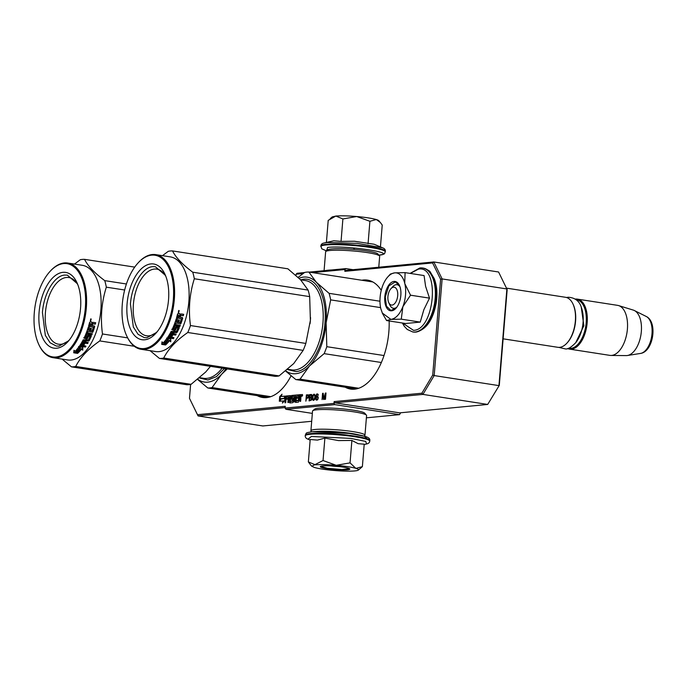 <?xml version="1.0" encoding="UTF-8"?>
<svg xmlns="http://www.w3.org/2000/svg" width="687" height="687" viewBox="0 0 687 687"><rect width="100%" height="100%" fill="white"/><g stroke="black" fill="none" stroke-linecap="round" stroke-linejoin="round"><path stroke-width="1.03" d="M389.151 320.958A55.132 29.292 98.8 0 1 354.544 389.177A55.132 29.292 98.8 0 1 350.585 389.074A55.132 29.292 98.8 0 1 345.235 387.219M361.809 280.262A55.132 29.292 98.8 0 1 363.517 280.004A55.132 29.292 98.8 0 1 367.476 280.116A55.132 29.292 98.8 0 1 381.251 290.326M291.048 375.823A55.132 29.292 98.8 0 1 266.556 397.601A55.132 29.292 98.8 0 1 262.597 397.49A55.132 29.292 98.8 0 1 257.239 395.643M302.263 395.231A0.902 0.481 -81.2 0 0 302.228 395.429L302.435 394.716M302.589 395.317A0.902 0.481 -81.2 0 0 301.61 395.411L302.374 395.97L302.589 395.317M334.938 402.822L422.934 394.407L434.184 375.574L498.942 385.613L506.886 288.961L442.127 278.931L433.823 261.962L498.582 272L507.169 289.605L499.294 385.364L487.693 404.445L399.697 412.861L334.938 402.822L334.122 401.612L421.87 393.213L432.724 375.042L440.599 279.291L432.578 262.923L344.831 271.322L344.977 269.527L312.576 272.627M400.624 412.775L399.551 414.647L334.792 404.617L333.976 403.398L334.122 401.612M303.104 273.538L296.097 274.207L295.994 275.401M296.097 274.207L297.093 273.271L304.461 272.567M353.058 269.69L345.973 268.591L344.977 269.527M344.831 271.322L345.827 270.386L433.823 261.962L432.578 262.923M421.87 393.213L422.934 394.407L487.693 404.445L499.294 385.364M399.551 414.647L366.386 417.825M312.345 413.394L285.912 409.289L285.088 408.078L333.976 403.398M190.617 384.428L189.475 398.314L197.487 414.682L285.234 406.292L285.088 408.078M311.7 421.286L262.829 425.957L198.062 415.918L197.487 414.682M189.475 398.314L198.062 415.918L285.131 407.589M301.962 396.253L302.598 395.188M302.435 395.162L302.512 394.724M302.237 395.429L302.374 395.961M298.381 400.263L296.131 400.478L296.312 398.297L297.643 398.168L297.694 397.524L296.363 397.653L296.458 396.545L298.038 396.176L298.149 394.853L291.597 395.48L290.979 398.803L291.228 399.413L292.559 399.293L292.404 401.053L290.283 401.036L290.429 395.6L285.895 396.03L284.985 402.788L285.706 402.719L285.99 399.284L287.87 399.104L287.922 398.46L286.05 398.64L286.273 397.301L288.342 397.103L287.896 402.513L288.617 402.445L288.901 399.01L289.862 398.915L289.828 402.96L292.731 402.685L293.134 402.007L293.418 398.572L293.169 397.962L291.889 398.082L292.001 396.76L294.285 396.536L293.838 401.947L294.56 401.878L295.006 396.468L295.728 396.399L295.539 402.41L298.441 402.144L299.128 398.031L299.901 397.962L299.918 401.363L300.648 401.294L300.863 398.64A0.833 0.438 -81.2 0 0 300.477 397.859A0.833 0.438 -81.2 0 0 301 397L300.889 394.596L298.836 394.785L298.381 400.263L298.939 400.349M282.022 394.209L279.686 396.691L279.317 401.234L280.279 398.726L284.066 398.366L284.933 396.116L281.146 396.485L282.022 394.209M283.267 400.856L282.417 403.054L284.719 400.615L285.088 396.107L284.126 398.615L280.339 398.975L279.472 401.225L283.868 400.95L283.508 401.904M308.858 396.639L308.446 394.819L306.376 394.888L305.852 401.182L306.514 398.331L308.18 398.039L308.858 396.639M312.13 395.798L311.666 394.51L309.597 394.578L309.081 400.873L311.494 400.109L312.13 395.798M315.041 394.982L314.114 394.14L313.032 395.18L312.533 398.683L313.178 400.349L314.68 399.405L315.041 394.982M318.244 397.601L317.643 396.201L316.097 396.88L316.776 394.69L318.296 395.205L318.09 394.295L317.128 393.857L315.908 395.703L315.762 399.173L316.26 400.057L317.334 399.954L318.244 397.601M324.066 399.439L325.475 394.39L325.071 399.345L325.501 399.302L326.016 393.007L325.372 393.067L323.835 398.795L323.225 393.273L322.581 393.333L322.057 399.636L322.899 394.63L323.491 399.499L324.066 399.439M345.973 268.591L309.236 272.112M432.724 375.042L434.184 375.574L442.127 278.931L440.599 279.291M285.912 409.289L334.792 404.617M301.061 394.724L299.438 394.879L299.343 396.055M298.836 394.785L299.438 394.879M299.944 397.971L300.76 398.666L300.537 401.302M295.728 396.399L296.337 396.493L295.977 402.376M294.285 396.536L294.886 396.631L294.457 401.886M293.332 398.091L292.464 398.168M290.292 401.131L290.266 402.925M289.862 398.915L290.455 399.01M288.342 397.103L288.944 397.198L288.514 402.453M286.05 398.64L287.913 398.615M290.601 395.729L286.496 396.124L285.603 402.728M292.576 399.302L293.246 399.594L293.005 401.148L290.962 401.328M298.132 395.008L292.207 395.575L291.666 399.379M296.363 397.653L297.686 397.679M296.818 400.779L298.922 400.538M299.231 397.395L299.18 398.022M279.686 396.691L280.296 396.785L280.09 399.216M281.541 395.454L280.296 396.785M281.146 396.485L284.873 396.279M280.339 398.975L280.949 399.07L280.141 401.156M284.126 398.615L280.949 399.07M284.916 398.22L284.727 398.709M306.376 394.888L306.934 395.497M306.763 397.55L306.703 398.305M308.454 394.836L306.977 394.973M309.597 394.578L310.206 394.673L310.155 395.317M309.992 397.241L309.931 398.005M309.76 400.057L309.7 400.813M311.683 394.527L310.206 394.673M313.178 400.349L313.65 400.427M312.851 399.98L313.736 400.392M312.671 399.602L313.461 400.074M312.576 399.078L313.032 399.147M313.032 395.18L313.478 395.248M313.281 394.75L313.856 394.905M313.676 394.321L314.277 394.415L313.89 394.845M316.26 400.057L316.793 400.135M315.934 399.688L316.853 400.135M315.762 399.173L316.295 399.25M315.685 397.584L316.157 397.653M316.363 394.458L316.973 394.553L317.36 394.115L316.759 394.02M317.832 394.853L318.27 394.922M316.097 396.88L318.167 397.017M316.57 396.305L317.179 396.399L316.836 396.811M324.006 398.821L324.075 399.405M322.899 394.63L323.379 394.707M322.581 393.333L323.182 393.428L323.079 394.664M325.372 393.067L325.982 393.162L325.647 394.407M300.863 397.378L299.18 397.387L299.292 396.055L300.245 395.97L300.872 396.064L300.863 397.378L299.18 397.387M290.524 397.052L289.923 396.957L289.914 398.271L290.507 398.366L288.952 398.366L289.184 397.026L290.61 397.163M308.111 395.386L308.171 397.241L306.582 397.524L306.745 395.514L308.807 395.523M307.948 397.395L306.582 397.524M311.323 395.205L311.4 396.931L309.811 397.215L309.966 395.334L312.087 395.386M311.168 397.086L309.811 397.215M311.434 398.254L310.936 399.903L311.546 399.989L309.579 400.032L309.743 398.022L311.898 398.331M314.062 394.81L314.826 395.935L314.749 397.67L313.65 399.774L312.894 398.649L313.1 396.098L313.693 394.982L315.058 395.059M314.466 399.774L313.65 399.774M317.729 399.516L316.2 399.13L316.587 396.966M300.253 397.284L300.262 395.97L300.872 396.064M289.914 398.271L288.952 398.366M308.317 395.497L308.824 395.575M308.437 395.746L308.875 395.815M308.334 396.957L308.764 397.026M308.171 397.241L308.635 397.309M311.529 395.317L312.096 395.411M311.649 395.575L312.113 395.643M311.563 396.648L311.992 396.717M311.4 396.931L311.864 397M311.331 399.465L311.761 399.525M311.168 399.748L311.632 399.817M310.936 399.903L309.579 400.032M314.406 394.913L315.015 395.008M314.603 395.162L315.093 395.24M314.26 399.319L314.689 399.379M314.019 399.602L314.517 399.679M317.317 396.76L318.193 398.228M317.841 398.177L318.081 398.64M317.738 398.58L317.944 399.061M317.093 399.439L316.595 399.49M317.523 396.88L318.124 396.966M317.712 397.12L318.184 397.198M390.912 288.712A9.034 4.8 98.8 0 0 388.756 302.615A9.034 4.8 98.8 0 0 392.071 305.071A9.034 4.8 -81.2 0 0 397.696 295.659A9.034 4.8 -81.2 0 0 393.548 287.175A9.034 4.8 98.8 0 0 390.912 288.712L392.724 286.711M503.124 338.828L557.792 347.296A25.307 13.448 98.8 0 0 559.613 347.347A25.307 13.448 -81.2 0 0 566.99 343.062A25.307 13.448 -81.2 0 0 573.027 304.109A25.307 13.448 -81.2 0 0 565.547 297.291L506.482 288.136M566.99 343.062L567.445 342.564A24.577 13.062 -81.2 0 0 573.302 304.727L573.027 304.109M568.587 348.223A24.577 13.062 98.8 0 0 570.863 348.369A24.577 13.062 -81.2 0 0 586.054 323.903A24.577 13.062 -81.2 0 0 576.11 299.678M567.642 348.532A25.307 13.448 98.8 0 0 569.6 349.125A25.307 13.448 98.8 0 0 571.412 349.176A25.307 13.448 -81.2 0 0 586.99 324.496A25.307 13.448 -81.2 0 0 577.346 299.12A25.307 13.448 -81.2 0 0 575.534 299.068A25.307 13.448 98.8 0 0 575.311 299.094M627.403 355.505A23.083 12.272 -81.2 0 0 640.971 334.586A23.083 12.272 -81.2 0 0 634.376 310.533L646.278 316.492A18.961 10.073 98.8 0 1 651.697 336.244A18.961 10.073 98.8 0 1 640.55 353.427L627.403 355.505A23.083 12.272 -81.2 0 1 626.973 355.565A23.083 12.272 98.8 0 1 626.261 355.591L610.88 355.454A25.307 13.448 98.8 0 0 611.662 355.419A25.307 13.448 -81.2 0 0 627.111 331.701A25.307 13.448 -81.2 0 0 618.609 305.586A25.307 13.448 -81.2 0 0 617.596 305.354L577.346 299.12M610.88 355.454A25.307 13.448 98.8 0 1 609.841 355.368L569.6 349.125M634.376 310.533A23.083 12.272 -81.2 0 0 633.311 310.103L618.609 305.586M404.832 283.679L410.525 295.195L402.865 306.703A23.495 12.486 -81.2 0 0 404.832 283.679L404.72 283.199A23.495 12.486 98.8 0 0 394.879 272.842L394.57 272.876A23.495 12.486 98.8 0 0 387.872 276.844A23.495 12.486 98.8 0 0 382.857 285.294L382.668 285.801A23.495 12.486 -81.2 0 0 380.1 297.342A23.495 12.486 -81.2 0 0 380.847 308.807L382.53 313.573L386.601 320.563L390.894 319.395L382.264 313.006M391.788 287.905A11.928 6.338 98.8 0 1 397.06 284.71A11.928 6.338 98.8 0 1 399.997 286.857M396.854 307.132A11.928 6.338 98.8 0 1 393.402 308.291A11.928 6.338 98.8 0 1 389.349 303.645M410.337 273.443L418.495 269.089C440.23 265.13 434.888 330.164 413.462 330.335L402.651 323.053M384.797 296.887A14.822 7.875 98.8 0 1 390.963 282.778A14.822 7.875 98.8 0 1 399.465 285.474A14.822 7.875 98.8 0 1 400.83 295.358A14.822 7.875 98.8 0 1 395.927 308.283A14.822 7.875 98.8 0 1 387.82 309.287A14.822 7.875 98.8 0 1 384.797 296.887M386.601 320.563L405.57 323.508L420.246 322.1L423.862 309.691L429.495 298.132L425.597 286.342L424.077 275.564L405.098 272.627L404.72 283.199M401.277 319.163L402.865 306.703C399.714 314.414 395.721 318.639 390.894 319.395L401.277 319.163L420.246 322.1M389.057 275.539L390.431 274.036L394.57 272.876M394.879 272.842L405.098 272.627M429.495 298.132L410.525 295.195M396.047 308.145L390.903 310.455L386.446 306.153L385.295 296.921L388.851 285.886L395.326 281.885L399.533 285.629M347.777 466.662A23.495 2.671 -175.3 0 0 336.244 465.305L350.044 462.875L355.78 468.311A23.495 2.671 -175.3 0 0 347.777 466.662M312.448 431.745L349.168 433.411L364.308 436.211L367.159 438.761M339.481 466.628A11.928 1.357 4.7 0 1 330.919 465.923M310.146 440.118L307.974 439.165L311.434 436.46L350.765 438.392L365.767 441.423L366.489 443.982C368.464 443.622 369.546 442.668 369.735 441.106L369.786 440.461A32.358 3.675 4.7 0 0 346.806 435.034A32.358 3.675 4.7 0 0 310.455 433.617A32.358 3.675 4.7 0 0 305.294 435.163C306.814 432.544 304.865 433.042 312.07 431.737C321.808 431.05 334.243 431.608 349.374 433.428C356.759 434.347 362.41 435.472 366.326 436.803C368.919 437.722 370.078 438.941 369.786 440.461M343.088 467.108A14.822 1.683 4.7 0 1 349.76 468.895A14.822 1.683 4.7 0 1 342.804 469.942A14.822 1.683 4.7 0 1 327.055 468.646A14.822 1.683 4.7 0 1 320.408 466.482A14.822 1.683 4.7 0 1 343.088 467.108M311.778 466.267L314.234 467.409A23.495 2.671 -175.3 0 0 333.616 470.432L334.183 470.483A23.495 2.671 4.7 0 0 354.586 470.938L354.896 470.913A23.495 2.671 4.7 0 0 358.313 470.097A23.495 2.671 4.7 0 0 356.038 468.388L362.375 466.628L364.213 444.188L358.125 443.682L351.89 440.436L338.562 440.599L324.882 438.091L317.428 440.101L310.198 439.491L308.36 461.93L315.402 464.833C320.443 464.412 327.39 464.567 336.244 465.305L323.036 460.53L311.778 466.267L310.249 464.489M324.882 438.091L323.036 460.53M351.89 440.436L350.044 462.875M362.375 466.628L360.374 468.371M310.644 464.953L308.36 461.93M349.511 468.697L341.928 469.53L327.278 468.268L320.692 466.327M378.142 255.238C400.753 253.46 347.124 245.147 327.605 247.406L326.557 250.849M324.101 243.009L333.822 240.785L341.053 241.395L354.38 241.231L374.149 244.246L382.625 247.818L357.317 243.353L327.381 242.502L324.101 243.009C322.134 243.361 321.052 244.323 320.863 245.877L321.739 248.78L326.505 250.892M341.053 241.395L342.89 218.955L356.699 216.525A23.495 2.671 4.7 0 1 376.236 219.539L369.907 221.3L356.699 216.525C347.845 215.795 340.898 215.632 335.849 216.061L332.285 216.886L330.232 218.603M376.236 219.539L376.493 219.617A23.495 2.671 -175.3 0 1 378.812 220.716L379.963 222.047M342.89 218.955L335.849 216.061L328.214 220.364L326.402 242.425M380.443 246.865L382.23 225.053L380.349 222.485L376.493 219.617M368.06 243.739L369.907 221.3M353.762 248.72L354.337 248.771M378.769 267.234L379.671 256.225A27.111 3.074 -175.3 0 0 379.525 255.865L377.884 253.95A25.307 2.868 -175.3 0 0 366.489 250.91A25.307 2.868 -175.3 0 0 327.776 249.828L325.836 251.451A27.111 3.074 -175.3 0 0 325.629 251.785L324.075 270.687M379.525 255.865A27.111 3.074 -175.3 0 0 367.322 252.601A27.111 3.074 -175.3 0 0 325.836 251.451M331.598 269.974A27.111 3.074 -175.3 0 0 325.939 270.515M316.793 431.47A25.307 2.868 4.7 0 1 351.478 433.463A25.307 2.868 4.7 0 1 359.052 434.94M311.632 431.78L311.065 431.127A27.111 3.074 4.7 0 1 310.919 430.758A27.111 3.074 4.7 0 1 325.131 429.22A27.111 3.074 4.7 0 1 352.603 431.573A27.111 3.074 4.7 0 1 364.96 435.197A27.111 3.074 4.7 0 1 364.754 435.541L364.093 436.09M310.919 430.758L312.533 411.075A27.111 3.074 4.7 0 1 312.74 410.732A27.111 3.074 4.7 0 1 354.226 411.891A27.111 3.074 4.7 0 1 366.429 415.146A27.111 3.074 4.7 0 1 366.583 415.515L364.96 435.197M312.74 410.732L314.68 409.117A25.307 2.868 4.7 0 1 353.393 410.191A25.307 2.868 4.7 0 1 364.788 413.239L366.429 415.146M197.77 379.301A48.803 25.934 -81.2 0 0 221.489 374.406L212.068 387.571A54.221 28.811 98.8 0 1 207.817 387.983L268.256 397.352M212.068 387.571L270.755 396.665M207.817 387.983L197.598 379.439M227.242 368.936L221.489 374.406A48.803 25.934 98.8 0 0 225.98 368.739M224.426 368.498L216.439 376.631L207.929 379.997L199.393 377.953M62.096 359.103L71.474 366.849A54.221 28.811 -81.2 0 0 73.586 366.789A54.221 28.811 -81.2 0 0 75.725 366.446C80.285 357.395 88.314 348.893 99.795 340.924A54.221 28.811 -81.2 0 0 102.475 333.976C100.293 317.832 101.582 302.228 106.322 287.166A54.221 28.811 -81.2 0 0 104.75 280.631C94.548 272.997 87.807 265.903 84.535 259.343A54.221 28.811 -81.2 0 0 82.414 259.403A54.221 28.811 -81.2 0 0 80.276 259.746L74.471 264.083M77.88 284.839A33.723 17.922 98.8 0 0 68.82 277.539A33.723 17.922 98.8 0 0 66.407 277.479A33.723 17.922 -81.2 0 0 45.643 310.369A33.723 17.922 -81.2 0 0 58.489 344.204A33.723 17.922 -81.2 0 0 60.911 344.273A33.723 17.922 98.8 0 0 69.327 339.996M56.695 348.223A38.317 20.361 -81.2 0 0 67.867 341.722A38.317 20.361 -81.2 0 0 77.004 282.743A38.317 20.361 -81.2 0 0 62.938 272.335A38.317 20.361 -81.2 0 0 39.09 312.259A38.317 20.361 -81.2 0 0 56.695 348.223M55.973 356.991A47.171 25.067 -81.2 0 0 85.334 307.836A47.171 25.067 -81.2 0 0 63.659 263.568A47.171 25.067 -81.2 0 0 49.902 271.563A47.171 25.067 -81.2 0 0 38.652 344.17A47.171 25.067 -81.2 0 0 55.973 356.991M38.652 344.17L38.927 344.788A47.901 25.453 -81.2 0 0 53.088 357.704A47.901 25.453 -81.2 0 0 56.523 357.798A47.901 25.453 -81.2 0 0 86.004 311.082A47.901 25.453 -81.2 0 0 67.755 263.035A47.901 25.453 -81.2 0 0 64.32 262.941A47.901 25.453 -81.2 0 0 50.357 271.064L49.902 271.563M76.497 351.65L77.64 352.611L77.76 353.238L76.626 352.268A47.901 25.453 -81.2 0 0 80.336 348.008L79.443 346.823M82.62 346.806L82.749 350.224L82.818 347.347L78.971 346.746L80.336 348.008M77.64 352.611A47.171 25.067 -81.2 0 0 81.358 348.558L82.586 349.649M77.76 353.238A47.901 25.453 -81.2 0 0 81.538 349.125L81.358 348.558M79.898 347.596L78.636 346.403M76.334 352.311A47.901 25.453 -81.2 0 0 80.053 348.069L78.833 346.944A47.901 25.453 -81.2 0 1 75.192 351.315L73.998 350.258L73.715 352.792L77.588 353.393L76.205 351.692A47.171 25.067 -81.2 0 0 79.692 347.742M76.721 352.646L73.801 352.191M92.006 322.186L92.359 323.122L93.26 322.358L95.682 322.727A47.901 25.453 -81.2 0 1 95.338 324.135L92.857 323.62L92.238 324.118A47.171 25.067 -81.2 0 1 91.878 325.458L92.23 325.672A47.901 25.453 -81.2 0 0 92.59 324.307L92.238 324.118M92.359 323.122L91.508 321.98M95.338 324.135L93.209 323.8L92.59 324.307M92.642 331.684L92.96 331.984A47.901 25.453 -81.2 0 0 94.669 326.634L94.325 326.419A47.171 25.067 -81.2 0 1 92.642 331.684L91.989 332.122L87.61 331.443L91.989 332.122M85.282 337.059L85.566 337.454A47.901 25.453 -81.2 0 0 87 334.148L86.699 333.805A47.171 25.067 -81.2 0 1 85.282 337.059L85.437 337.274M85.566 337.454L86.682 337.626A47.901 25.453 -81.2 0 0 87.61 335.548L88.288 335.136L91.045 335.763A47.171 25.067 -81.2 0 1 88.906 340.297L86.081 340.323L86.339 340.761A47.901 25.453 -81.2 0 1 85.592 342.135L85.343 341.679A47.171 25.067 -81.2 0 0 86.081 340.323M88.211 340.658L89.173 340.726A47.901 25.453 -81.2 0 0 91.337 336.123M84.544 343.071L83.419 342.89A47.171 25.067 -81.2 0 0 83.419 342.89M79.683 345.741L85.128 346.583L85.334 347.107A47.901 25.453 -81.2 0 0 85.961 346.188L83.144 345.269A47.171 25.067 -81.2 0 0 84.295 343.474M83.359 345.784A47.901 25.453 -81.2 0 0 84.776 343.543L83.651 343.371A47.901 25.453 -81.2 0 1 82.242 345.613L81.221 345.286A47.901 25.453 -81.2 0 0 82.775 342.796L87.618 343.552A47.901 25.453 -81.2 0 0 88.194 342.538L85.592 342.135M85.334 347.107L79.658 345.776M79.838 346.257L79.64 345.801A47.901 25.453 -81.2 0 0 83.204 339.799L88.365 339.936A47.901 25.453 -81.2 0 0 89.834 336.836L89.439 336.244L88.322 336.072L88.348 336.604A47.901 25.453 -81.2 0 1 87.404 338.648L86.708 339.035L83.771 337.721M89.731 336.621L88.322 336.072M87.404 338.648L87.129 338.244A47.171 25.067 -81.2 0 0 88.065 336.226M87.129 338.244L86.442 338.622M86.708 339.035L84.046 338.133A47.901 25.453 -81.2 0 0 88.245 327.304L89.362 327.476A47.901 25.453 -81.2 0 1 88.468 330.241L88.142 329.958A47.171 25.067 -81.2 0 0 88.966 327.416M88.142 329.958L89.516 330.619A47.901 25.453 -81.2 0 0 90.289 328.283L91.405 328.455A47.901 25.453 -81.2 0 1 90.632 330.791L90.315 330.507A47.171 25.067 -81.2 0 0 91.01 328.395M90.632 330.791L92.187 330.816A47.901 25.453 -81.2 0 0 93.338 327.201L88.563 326.231A47.901 25.453 -81.2 0 0 89.576 322.401L90.186 321.877L91.869 322.143M93.338 327.201L88.606 326.067M91.62 323.56A47.901 25.453 -81.2 0 1 91.105 325.501L89.636 325.114A47.171 25.067 -81.2 0 0 90.091 323.422M89.988 325.32A47.901 25.453 -81.2 0 0 90.444 323.603M84.759 340.52A47.171 25.067 -81.2 0 0 84.956 340.151L83.754 340.151A47.171 25.067 -81.2 0 1 83.196 341.164L83.565 341.405M85.128 346.583A47.171 25.067 -81.2 0 0 85.454 346.111M81.409 345.003L81.006 344.771A47.171 25.067 -81.2 0 0 82.534 342.324L87.378 343.071A47.171 25.067 -81.2 0 0 87.73 342.47M90.77 335.213L91.045 335.763M91.903 333.65A47.171 25.067 -81.2 0 1 91.543 334.552L86.699 333.805M87.575 332.697L87.163 332.637A47.171 25.067 -81.2 0 0 87.61 331.443M94.016 325.793L94.325 326.419M94.986 323.955A47.171 25.067 -81.2 0 0 95.295 322.675M91.113 318.991L90.693 320.958L91.191 319.017M90.744 318.871L90.332 320.812M94.669 326.634L94.359 325.999L92.23 325.672M92.96 331.984L92.298 332.422M87 334.148L91.843 334.895A47.901 25.453 -81.2 0 0 92.316 333.71L87.472 332.963A47.901 25.453 -81.2 0 0 87.927 331.744M88.468 341.096L86.339 340.761M82.749 350.224L81.538 349.125M67.755 263.035L82.277 265.294A47.901 25.453 98.8 0 1 100.534 313.332A47.901 25.453 98.8 0 1 71.044 360.048A47.901 25.453 -81.2 0 1 67.609 359.954L53.088 357.704M71.474 366.849L186.838 384.729A54.221 28.811 -81.2 0 0 191.098 384.325L205.722 371.993L210.462 366.334M102.475 333.976L127.653 337.875M106.322 287.166L124.656 290.008M104.75 280.631L126.417 283.989M84.535 259.343L134.712 267.123M75.725 366.446L191.098 384.325M99.795 340.924L134.283 346.265M83.445 341.619A47.901 25.453 -81.2 0 0 84.003 340.589L85.214 340.589A47.901 25.453 -81.2 0 1 84.467 341.963L83.445 341.619M68.648 340.829L58.936 346.119L56.36 346.05L50.091 342.761L45.325 335.368L42.448 312.448C43.745 293.495 54.445 275.573 64.776 275.066L67.352 275.143L77.476 283.817M298.106 277.35L304.616 272.464A54.221 28.811 98.8 0 1 306.754 272.112A54.221 28.811 98.8 0 1 308.867 272.052L316.355 282.288A48.803 25.934 -81.2 0 0 303.688 277.076A48.803 25.934 -81.2 0 0 299.043 278.252M308.867 272.052L372.826 281.962M285.766 370.877A48.803 25.934 -81.2 0 0 309.476 365.991L300.064 379.155A54.221 28.811 98.8 0 1 295.814 379.559L356.252 388.928M300.064 379.155L358.743 388.249M324.135 353.633L309.476 365.991A48.803 25.934 98.8 0 0 326.119 322.873A48.803 25.934 98.8 0 0 316.355 282.288L329.09 293.34A54.221 28.811 98.8 0 1 330.662 299.875L326.119 322.873L326.814 346.686A54.221 28.811 98.8 0 1 324.135 353.633L381.354 362.504M326.814 346.686L384.007 355.548M330.662 299.875L380.589 307.613M329.09 293.34L379.963 301.224M295.814 379.559L285.594 371.023M150.092 350.679L159.461 358.434L274.834 376.313A54.221 28.811 -81.2 0 0 279.085 375.901L293.718 363.578L303.156 350.379A54.221 28.811 -81.2 0 0 305.835 343.431L310.387 320.391L309.682 296.629A54.221 28.811 -81.2 0 0 308.111 290.086L300.605 279.832L303.517 279.223C317.05 277.299 327.321 298.278 324.942 322.984C323.259 347.631 309.348 370.92 295.925 371.573L287.389 369.529M159.461 358.434A54.221 28.811 -81.2 0 0 161.582 358.365A54.221 28.811 -81.2 0 0 163.721 358.021C168.281 348.979 176.301 340.469 187.783 332.499A54.221 28.811 -81.2 0 0 190.471 325.552C188.29 309.416 189.569 293.813 194.318 278.75A54.221 28.811 -81.2 0 0 192.746 272.207C182.544 264.581 175.803 257.479 172.523 250.927A54.221 28.811 -81.2 0 0 170.41 250.987A54.221 28.811 -81.2 0 0 168.272 251.33L162.458 255.658M300.605 279.832L287.887 268.806L172.523 250.927M165.868 276.414A33.723 17.922 98.8 0 0 156.816 269.124A33.723 17.922 98.8 0 0 154.395 269.055A33.723 17.922 -81.2 0 0 133.63 301.954A33.723 17.922 -81.2 0 0 146.486 335.78A33.723 17.922 -81.2 0 0 148.907 335.849A33.723 17.922 98.8 0 0 157.323 331.572M144.682 339.799A38.317 20.361 -81.2 0 0 155.855 333.307A38.317 20.361 -81.2 0 0 165 274.328A38.317 20.361 -81.2 0 0 150.925 263.92A38.317 20.361 -81.2 0 0 127.078 303.843A38.317 20.361 -81.2 0 0 144.682 339.799M143.969 348.567A47.171 25.067 -81.2 0 0 173.322 299.42A47.171 25.067 -81.2 0 0 151.647 255.143A47.171 25.067 -81.2 0 0 137.889 263.147A47.171 25.067 -81.2 0 0 126.64 335.754A47.171 25.067 -81.2 0 0 143.969 348.567M126.64 335.754L126.923 336.372A47.901 25.453 -81.2 0 0 141.075 349.288A47.901 25.453 -81.2 0 0 144.51 349.382A47.901 25.453 -81.2 0 0 174 302.666A47.901 25.453 -81.2 0 0 155.743 254.619A47.901 25.453 -81.2 0 0 152.308 254.525A47.901 25.453 -81.2 0 0 138.345 262.649L137.889 263.147M164.485 343.234L165.627 344.196L165.747 344.814L164.622 343.844A47.901 25.453 -81.2 0 0 168.324 339.584L167.439 338.408M170.608 338.39L170.745 341.8L170.805 338.923L166.967 338.33L168.324 339.584M165.627 344.196A47.171 25.067 -81.2 0 0 169.354 340.142L170.574 341.224M165.747 344.814A47.901 25.453 -81.2 0 0 169.526 340.7L169.354 340.142M167.886 339.18L166.623 337.987M164.322 343.895A47.901 25.453 -81.2 0 0 168.04 339.653L166.821 338.528A47.901 25.453 -81.2 0 1 163.18 342.899L161.986 341.843L161.711 344.376L165.584 344.968L164.193 343.277A47.171 25.067 -81.2 0 0 167.688 339.318M164.717 344.23L161.788 343.775M179.994 313.761L180.346 314.706L181.256 313.933L183.669 314.311A47.901 25.453 -81.2 0 1 183.335 315.711L180.844 315.204L180.226 315.702A47.171 25.067 -81.2 0 1 179.874 317.042L180.217 317.248A47.901 25.453 -81.2 0 0 180.587 315.891L180.226 315.702M180.346 314.706L179.496 313.564M183.335 315.711L181.196 315.385L180.587 315.891M180.629 323.268L180.947 323.568A47.901 25.453 -81.2 0 0 182.665 318.218L182.321 317.995A47.171 25.067 -81.2 0 1 180.629 323.268L179.977 323.697L175.606 323.019L179.977 323.697M173.279 328.644L173.553 329.039A47.901 25.453 -81.2 0 0 174.996 325.724L174.696 325.38A47.171 25.067 -81.2 0 1 173.279 328.644L173.433 328.858M173.553 329.039L174.678 329.21A47.901 25.453 -81.2 0 0 175.606 327.132L176.276 326.72L179.032 327.347A47.171 25.067 -81.2 0 1 176.903 331.873L174.069 331.907L174.326 332.345A47.901 25.453 -81.2 0 1 173.579 333.719L173.339 333.255A47.171 25.067 -81.2 0 0 174.069 331.907M176.207 332.242L177.16 332.31A47.901 25.453 -81.2 0 0 179.324 327.708M172.531 334.655L172.531 334.646A47.171 25.067 -81.2 0 0 172.531 334.646L171.406 334.475M167.671 337.317L173.124 338.167L173.322 338.691A47.901 25.453 -81.2 0 0 173.957 337.764L171.14 336.853A47.171 25.067 -81.2 0 0 172.282 335.05M171.355 337.36A47.901 25.453 -81.2 0 0 172.763 335.127L171.647 334.955A47.901 25.453 -81.2 0 1 170.23 337.188L169.217 336.862A47.901 25.453 -81.2 0 0 170.762 334.38L175.606 335.127A47.901 25.453 -81.2 0 0 176.181 334.122L173.579 333.719M173.322 338.691L167.645 337.36M167.834 337.841L167.628 337.386A47.901 25.453 -81.2 0 0 171.2 331.383L176.361 331.512A47.901 25.453 -81.2 0 0 177.821 328.412L177.435 327.828L176.31 327.656L176.344 328.18A47.901 25.453 -81.2 0 1 175.391 330.232L174.704 330.619L171.759 329.305M177.727 328.197L176.31 327.656M175.391 330.232L175.116 329.829A47.171 25.067 -81.2 0 0 176.052 327.811M175.116 329.829L174.429 330.198M174.704 330.619L172.033 329.708A47.901 25.453 -81.2 0 0 176.233 318.88L177.358 319.06A47.901 25.453 -81.2 0 1 176.456 321.825L176.13 321.542A47.171 25.067 -81.2 0 0 176.963 318.991M176.456 321.825L177.504 322.203A47.901 25.453 -81.2 0 0 178.276 319.859L179.393 320.039A47.901 25.453 -81.2 0 1 178.629 322.375L178.302 322.083A47.171 25.067 -81.2 0 0 178.998 319.979M178.629 322.375L180.174 322.401A47.901 25.453 -81.2 0 0 181.334 318.785L176.55 317.815A47.901 25.453 -81.2 0 0 177.572 313.976L178.182 313.461L179.857 313.719M181.334 318.785L176.602 317.652M179.608 315.135A47.901 25.453 -81.2 0 1 179.101 317.076L177.632 316.69A47.171 25.067 -81.2 0 0 178.079 315.007M177.976 316.905A47.901 25.453 -81.2 0 0 178.431 315.187M172.755 332.104A47.171 25.067 -81.2 0 0 172.952 331.735L171.741 331.727A47.171 25.067 -81.2 0 1 171.183 332.748L171.561 332.98M173.124 338.167A47.171 25.067 -81.2 0 0 173.45 337.686M169.397 336.578L169.002 336.355A47.171 25.067 -81.2 0 0 170.522 333.908L175.365 334.655A47.171 25.067 -81.2 0 0 175.717 334.045M178.766 326.789L179.032 327.347M179.9 325.226A47.171 25.067 -81.2 0 1 179.539 326.136L174.696 325.38M175.563 324.281L175.159 324.212A47.171 25.067 -81.2 0 0 175.606 323.019M182.003 317.368L182.321 317.995M182.982 315.531A47.171 25.067 -81.2 0 0 183.292 314.251M179.101 310.576L178.689 312.542L179.187 310.593M178.732 310.455L178.328 312.396M182.665 318.218L182.356 317.583L180.217 317.248M180.947 323.568L180.295 324.006M174.996 325.724L179.839 326.48A47.901 25.453 -81.2 0 0 180.303 325.295L175.468 324.539A47.901 25.453 -81.2 0 0 175.924 323.328M176.465 332.68L174.326 332.345M170.745 341.8L169.526 340.7M155.743 254.619L170.273 256.869A47.901 25.453 98.8 0 1 188.521 304.916A47.901 25.453 98.8 0 1 159.04 351.632A47.901 25.453 -81.2 0 1 155.597 351.538L141.075 349.288M310.387 320.391A48.803 25.934 -81.2 0 0 310.567 317.566M310.052 323.697A48.803 25.934 -81.2 0 0 310.378 320.486M190.471 325.552L305.835 343.431M194.318 278.75L309.682 296.629M192.746 272.207L308.111 290.086M163.721 358.021L279.085 375.901M187.783 332.499L303.156 350.379M171.432 333.204A47.901 25.453 -81.2 0 0 171.999 332.165L173.21 332.173A47.901 25.453 -81.2 0 1 172.463 333.538L171.432 333.204M156.636 332.414L146.924 337.703L144.356 337.626L138.087 334.337L133.312 326.952L130.444 304.032C131.732 285.071 142.441 267.157 152.772 266.65L155.339 266.719L165.464 275.401M300.15 398.572L300.76 398.666M295.29 401.801L295.891 401.895M289.579 402.35L290.18 402.445M285.483 396.708L286.093 396.803M285.895 396.03L286.496 396.124M292.404 401.053L293.005 401.148M292.533 400.822L293.143 400.916M292.645 399.499L293.246 399.594M290.979 398.803L291.58 398.898M291.194 396.159L291.795 396.253M291.597 395.48L292.207 395.575M298.244 400.495L298.854 400.581M300.348 396.167L300.958 396.262M290.008 397.163L290.601 397.249M575.715 342.727L583.873 325.741L581.245 307.072M422.909 268.05A32.358 17.192 98.8 0 1 423.183 268.093A32.358 17.192 98.8 0 1 435.515 300.545A32.358 17.192 98.8 0 1 415.601 332.096A32.358 17.192 98.8 0 1 413.273 332.036A32.358 17.192 98.8 0 1 413.007 331.993M415.051 332.019A32.358 17.192 98.8 0 1 412.732 331.95L415.978 332.113C426.292 329.614 433.033 319.902 436.211 302.967C437.576 293.735 436.932 285.629 434.253 278.647L430.397 272.224C430.053 271.064 427.658 269.682 423.183 268.093L422.642 268.007A32.358 17.192 98.8 0 1 434.974 300.459A32.358 17.192 98.8 0 1 415.051 332.019M420.324 267.939A32.358 17.192 98.8 0 1 422.642 268.007L419.937 267.93L410.062 273.4M307.974 439.165C306.084 438.495 305.174 437.379 305.243 435.807A32.358 3.675 4.7 0 1 310.404 434.261A32.358 3.675 4.7 0 1 346.755 435.678A32.358 3.675 4.7 0 1 369.735 441.106M378.528 255.246C386.523 253.804 383.947 253.898 385.295 251.828A32.358 3.675 -175.3 0 0 362.315 246.393A32.358 3.675 -175.3 0 0 325.964 244.976A32.358 3.675 -175.3 0 0 320.803 246.521M382.616 247.818C384.505 248.488 385.416 249.613 385.347 251.184A32.358 3.675 -175.3 0 0 362.375 245.748A32.358 3.675 -175.3 0 0 326.024 244.332A32.358 3.675 -175.3 0 0 320.863 245.877M222.15 368.146A45.187 24.011 98.8 0 1 206.839 378.374A45.187 24.011 98.8 0 1 203.592 378.288L199.711 377.687M89.173 340.726L88.906 340.297M300.58 279.807L305.432 280.562A45.187 24.011 98.8 0 1 322.65 325.887A45.187 24.011 98.8 0 1 294.826 369.958A45.187 24.011 98.8 0 1 291.589 369.864L287.698 369.262M177.16 332.31L176.903 331.873M299.901 397.962L300.502 398.056M292.559 399.293L293.169 399.387M388.756 302.615L389.881 305.071M646.278 316.492C657.948 322.005 653.337 351.71 640.55 353.427M402.376 323.01L404.342 326.342L407.236 329.451L412.732 331.95M387.872 276.844L389.958 274.542M305.243 435.807L305.294 435.163M364.187 444.566L366.497 443.982M358.313 470.097L361.07 467.787M385.347 251.184L385.295 251.828M566.509 297.505L568.097 297.239C574.985 297.634 579.407 301.035 581.374 307.433C583.254 312.8 583.701 318.802 582.722 325.449C581.666 332.165 579.407 337.824 575.955 342.418C571.447 347.158 567.969 349.331 565.53 348.944L558.78 347.382"/></g></svg>
